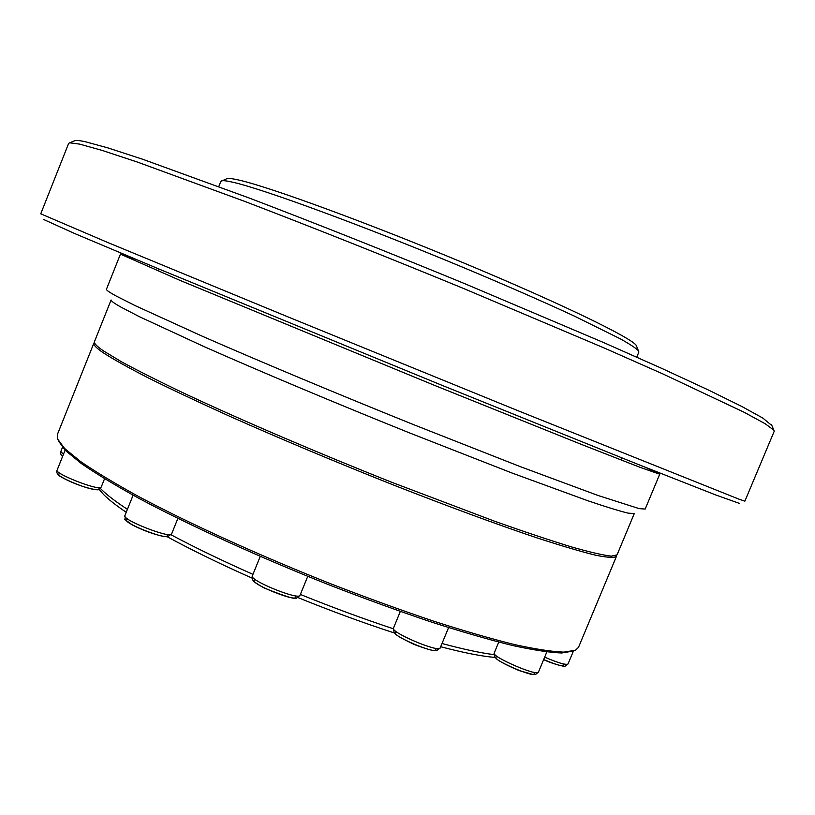 <?xml version="1.0" encoding="UTF-8"?>
<svg xmlns="http://www.w3.org/2000/svg" width="815" height="815" viewBox="0 0 815 815"><rect width="100%" height="100%" fill="white"/><g stroke="black" fill="none" stroke-linecap="round" stroke-linejoin="round"><path stroke-width="1.22" d="M739.256 503.344L715.947 495.041L640.03 465.171L441.832 385.251L159.068 269.062L74.827 233.61L43.236 219.306M636.739 357.153L638.879 352.019L636.372 345.631C633.092 338.632 562.391 304.117 464.244 263.174C366.18 222.24 267.992 186.431 238.479 179.983C232.55 178.648 228.75 178.179 227.09 178.607L220.834 181.419L218.756 186.584M771.866 425.522L762.769 418.044L741.803 406.471L708.092 389.845L661.861 368.431L604.272 342.84L464.733 283.671C389.407 252.66 314.233 222.811 249.135 197.994L143.043 159.383L107.896 147.902L85.381 141.749C80.216 140.618 76.844 140.211 75.265 140.537L74.389 140.893M634.304 513.511L617.057 554.883L611.291 556.146C602.998 555.188 589.724 552.112 571.468 546.916C550.37 540.457 524.921 531.961 495.113 521.427L392.239 482.47C317.931 452.957 242.126 420.469 186.095 394.246C159.822 381.726 138.305 370.917 121.567 361.84L103.566 350.97C96.812 346.334 93.786 343.217 94.479 341.628L111.095 299.991M638.644 350.959C636.332 348.443 630.301 344.439 620.551 338.948L574.168 316.006C542.739 301.458 505.748 285.27 463.195 267.442C363.042 225.663 262.929 188.988 233.172 182.305C227.181 180.91 223.371 180.421 221.741 180.818M79.687 144.123L69.662 142.808L68.654 143.389L40.75 213.815L107.988 242.605L287.644 316.76L516.231 409.996L738.757 499.086L744.869 501.164L774.199 431.318L773.893 430.198L765.163 423.729L744.034 412.227L663.176 374.065L604.842 348.27L463.378 288.408C387.003 256.98 310.8 226.672 244.897 201.458L137.674 162.165L102.262 150.449L79.687 144.123M645.083 467.189L659.732 474.198L645.185 509.059L639.215 508.631L598.414 495.612L520.041 466.547L414.285 424.921C337.858 394.134 259.832 361.453 202.028 336.106L135.28 305.686L116.453 296.171C109.719 292.504 106.378 290.221 106.429 289.325L120.447 254.117L135.82 259.353M634.253 513.542L628.192 513.155C619.736 511.117 606.35 507.001 588.033 500.818L511.779 472.934L409.405 432.857C335.525 403.14 260.179 371.467 204.208 346.681L139.436 316.719L121.068 307.184C114.467 303.465 111.156 301.092 111.125 300.052M573.342 651.063L561.657 652.988C549.718 652.54 533.326 650.044 512.482 645.49C489.204 639.734 462.339 631.971 431.899 622.222C399.839 611.423 366.159 599.208 330.849 585.567C259.812 557.45 190.068 525.655 139.314 498.576C115.577 485.485 96.272 473.821 81.388 463.572L65.536 450.593L58.425 440.925M126.233 512.278C116.107 505.443 108.538 499.503 103.525 494.461L98.992 489.234M495.072 657.42C481.879 656.36 463.755 652.795 440.691 646.733M394.501 633.011C363.948 623.098 331.725 611.27 297.832 597.538M252.059 578.11C219.867 563.797 191.535 549.982 167.075 536.667M127.415 509.344C115.557 501.561 106.826 494.878 101.243 489.295L100.347 488.379M493.931 654.618C480.575 652.947 463.266 649.239 442.015 643.504M393.268 628.732C363.755 618.982 332.795 607.552 300.368 594.441M252.956 574.351C222.322 560.761 195.04 547.588 171.119 534.823M93.868 343.135L57.325 434.66L57.458 438.816L64.599 448.474L80.512 461.484C95.487 471.763 114.905 483.478 138.795 496.62C189.885 523.841 260.117 555.83 331.644 584.151C367.198 597.894 401.102 610.201 433.376 621.081C464 630.912 491.027 638.736 514.428 644.553C535.374 649.137 551.837 651.674 563.817 652.132L575.502 650.227L578.507 647.344L616.435 556.39C614.316 557.98 607.338 557.572 595.5 555.178C580.759 551.541 561.178 545.755 536.779 537.818C497.018 524.442 446.691 505.911 391.516 484.232C334.568 461.555 280.798 438.979 230.217 416.506C198.85 402.315 171.629 389.499 148.575 378.068C128.332 367.647 113.112 359.15 102.935 352.559C96.19 347.893 93.165 344.755 93.868 343.135L94.438 342.483M616.486 555.524L616.435 556.39M435.057 648.21C443.768 658.194 383.682 632.786 396.834 632.063M400.318 611.474L393.462 628.151C390.202 632.308 439.509 653.161 440.202 647.894L448.586 627.601M166.464 534.324C175.673 544.002 114.956 520.337 128.373 519.461M133.1 495.204L124.868 515.681C121.761 519.817 171.089 539.041 171.619 533.927L177.884 518.411M62.49 447.333L60.799 451.561L63.468 454.25M294.887 595.724C303.282 605.565 242.799 581.034 255.686 579.832M260.25 556.411L252.324 575.92C249.003 580.3 299.349 600.716 300.032 595.266L307.754 576.348M96.374 489.306C90.078 491.262 48.38 473.077 60.799 473.81M100.459 487.584L98.065 489.509C100.979 490.803 82.152 488.603 61.583 477.203C57.661 475.165 56.164 472.832 57.091 470.214C54.381 473.342 95.049 489.632 100.459 487.584M533.265 672.202C543.177 682.247 483.743 656.513 497.741 656.829M498.739 642.108L494.216 653.029C491.231 656.645 537.859 676.827 538.43 672.141L546.824 651.969M659.732 474.198L640.417 467.464L581.767 444.562L433.081 384.782L179.911 280.35L120.447 254.117M562.819 663.797C565.661 667.465 559.273 666.049 543.666 659.559M544.664 657.155C558.03 662.88 565.814 665.162 568.014 664.011L573.424 651.032M393.462 628.151L394.063 632.43C395.183 633.316 393.645 634.803 414.163 644.431C435.159 652.387 435.363 650.319 436.759 650.482L440.202 647.894M124.868 515.681C126.498 521.926 120.467 516.068 132.59 525.105C151.661 534.752 166.617 537.391 167.747 536.606L171.619 533.927M60.799 451.561C60.473 454.026 61.094 455.605 62.643 456.298M252.324 575.92L252.518 579.536C253.791 580.372 249.899 579.842 264.152 587.992C285.739 596.651 296.609 599.962 296.762 597.904L300.032 595.266M65.098 450.155L57.091 470.214M104.544 478.762L101.192 487.115M494.216 653.029L494.899 657.196L497.904 659.946C502.285 662.89 509.365 666.446 519.165 670.592L533.295 674.576L535.628 674.423L538.43 672.141M158.579 270.417L159.149 269.093M621.081 459.161L621.601 457.816M75.265 140.537L69.662 142.808M771.489 424.656L773.893 430.198M543.656 659.59C552.427 664.093 567.087 667.302 564.877 666.171L568.014 664.011"/></g></svg>
